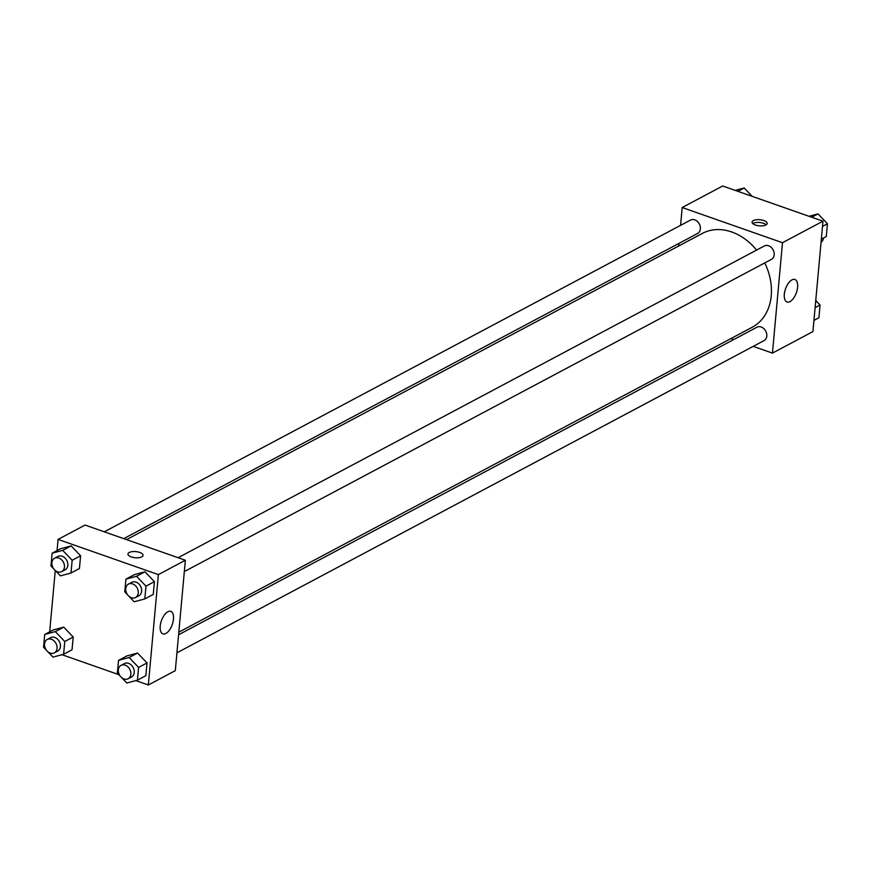 <?xml version="1.0" encoding="UTF-8"?>
<svg xmlns="http://www.w3.org/2000/svg" width="871" height="871" viewBox="0 0 871 871"><rect width="100%" height="100%" fill="white"/><g stroke="black" fill="none" stroke-linecap="round" stroke-linejoin="round"><path stroke-width="1.31" d="M821.048 242.367A10.615 8.242 -118 0 0 823.628 237.946M680.567 225.349L682.189 207.527L722.669 186.002L822.975 221.19L812.926 331.59L772.446 353.114L753.219 346.375M733.763 339.538L730.954 338.558M797.596 287.212A11.922 5.749 -70.7 0 1 787.014 301.997A11.922 5.749 -70.7 0 1 785.533 288.834A11.922 5.749 -70.7 0 1 794.907 279.493A11.922 5.749 -70.7 0 1 797.596 287.212M682.189 207.527L782.485 242.715L822.975 221.19M782.485 242.715L772.446 353.114M753.361 220.592A7.578 3.081 -174.8 0 1 761.962 220.025A7.578 3.081 -174.8 0 1 767.177 223.477A7.578 3.081 -174.8 0 1 759.349 225.85A7.578 3.081 -174.8 0 1 752.076 222.094A7.578 3.081 -174.8 0 1 753.361 220.592M766.23 224.794A7.578 3.081 5.2 0 0 759.969 222.53A7.578 3.081 5.2 0 0 753.11 223.368A7.578 3.081 5.2 0 0 752.773 223.564M678.683 246.003L678.923 243.401M184.336 571.572L771.477 259.34A7.578 5.89 -118 0 0 773.121 249.879A7.578 5.89 -118 0 0 764.368 245.949L178.109 557.712M123.736 538.637L697.66 233.439A7.578 5.89 -118 0 0 700.208 226.438A7.578 5.89 -118 0 0 694.731 219.84A7.578 5.89 -118 0 0 690.54 220.047L104.28 531.811M176.933 652.825L764.085 340.594A7.578 5.89 -118 0 0 766.632 333.593A7.578 5.89 -118 0 0 761.156 326.995A7.578 5.89 -118 0 0 756.964 327.202L178.577 634.774M756.561 250.097A53.131 41.264 -118 0 0 731.716 231.969A53.131 41.264 -118 0 0 702.374 233.406L126.545 539.617M178.816 632.172L752.261 327.224A53.131 41.264 -118 0 0 764.749 262.922M57.061 550.592L58.074 539.41L85.064 525.061L185.36 560.26L175.311 670.648L148.331 684.998L135.789 680.599M53.806 568.97L50.943 565.976L52.108 553.227L62.712 550.374L72.162 560.26L71.008 573.009L60.393 575.862L55.276 570.505L49.669 631.834M144.967 571.79L134.363 574.642L144.967 571.79L154.417 581.676L144.967 571.79L136.529 576.275L145.98 586.161L144.826 598.91L134.21 601.763L129.093 596.406M153.252 594.425L154.417 581.676L153.252 594.425L144.826 598.91M137.574 653.043L126.959 655.896L137.574 653.043L147.025 662.929L137.574 653.043L129.137 657.518L138.587 667.415L137.433 680.164L126.818 683.016L121.7 677.66M145.86 675.678L147.025 662.929L145.86 675.678L137.433 680.164M63.757 627.131L53.142 629.983L63.757 627.131L73.208 637.028L63.757 627.131L55.319 631.617L64.77 641.513L63.605 654.263L53 657.115L47.883 651.758M72.043 649.777L73.208 637.028L72.043 649.777L63.605 654.263M58.074 539.41L158.37 574.61L148.331 684.998M118.826 674.655L61.972 654.698M71.15 545.888L60.535 548.741L71.15 545.888L80.6 555.774L71.15 545.888L62.712 550.374M79.435 568.523L80.6 555.774L79.435 568.523L71.008 573.009M167.831 611.78A11.922 5.749 -70.7 0 1 170.792 611.377A11.922 5.749 -70.7 0 1 172.262 624.529A11.922 5.749 -70.7 0 1 162.899 633.881A11.922 5.749 -70.7 0 1 160.634 623.462A11.922 5.749 -70.7 0 1 167.831 611.78M158.37 574.61L185.36 560.26M131.292 556.917A7.578 3.081 -174.8 0 1 127.961 553.989A7.578 3.081 -174.8 0 1 135.789 551.615A7.578 3.081 -174.8 0 1 143.062 555.36A7.578 3.081 -174.8 0 1 138.935 557.69A7.578 3.081 -174.8 0 1 131.292 556.917M143.062 555.36A7.578 3.081 5.2 0 0 135.789 551.615A7.578 3.081 5.2 0 0 127.961 553.989M127.623 594.871L124.76 591.877L125.925 579.128L136.529 576.275M135.56 597.506L138.935 595.71A7.578 5.89 -118 0 0 141.472 588.72A7.578 5.89 -118 0 0 136.007 582.122A7.578 5.89 -118 0 0 131.815 582.329L128.44 584.125A7.578 5.89 -118 0 0 126.807 593.576A7.578 5.89 -118 0 0 135.56 597.506A7.578 5.89 -118 0 0 138.108 590.516A7.578 5.89 -118 0 0 132.632 583.918A7.578 5.89 -118 0 0 128.44 584.125M125.925 579.128L134.363 574.642M145.98 586.161L154.417 581.676M120.231 676.125L117.367 673.12L118.532 660.381L129.137 657.518M128.168 678.759L131.543 676.963A7.578 5.89 -118 0 0 134.08 669.973A7.578 5.89 -118 0 0 128.603 663.375A7.578 5.89 -118 0 0 124.422 663.582L121.047 665.368A7.578 5.89 -118 0 0 119.403 674.829A7.578 5.89 -118 0 0 128.168 678.759A7.578 5.89 -118 0 0 130.704 671.759A7.578 5.89 -118 0 0 125.228 665.161A7.578 5.89 -118 0 0 121.047 665.368M118.532 660.381L126.959 655.896M138.587 667.415L147.025 662.929M61.743 571.605L65.118 569.808A7.578 5.89 -118 0 0 67.655 562.818A7.578 5.89 -118 0 0 62.179 556.221A7.578 5.89 -118 0 0 57.998 556.427L54.623 558.213A7.578 5.89 -118 0 0 52.979 567.674A7.578 5.89 -118 0 0 61.743 571.605A7.578 5.89 -118 0 0 64.28 564.615A7.578 5.89 -118 0 0 58.803 558.006A7.578 5.89 -118 0 0 54.623 558.213M52.108 553.227L60.535 548.741M72.162 560.26L80.6 555.774M46.413 650.223L43.55 647.218L44.715 634.469L55.319 631.617M54.35 652.858L57.715 651.062A7.578 5.89 -118 0 0 60.262 644.061A7.578 5.89 -118 0 0 54.786 637.463A7.578 5.89 -118 0 0 50.605 637.67L47.23 639.466A7.578 5.89 -118 0 0 45.586 648.928A7.578 5.89 -118 0 0 54.35 652.858A7.578 5.89 -118 0 0 56.887 645.857A7.578 5.89 -118 0 0 51.411 639.26A7.578 5.89 -118 0 0 47.23 639.466M44.715 634.469L53.142 629.983M64.77 641.513L73.208 637.028M809.028 216.302L818 213.885L827.45 223.782L826.285 236.531L821.331 239.166M811.696 217.238L818 213.885M822.496 226.416L827.45 223.782M824.587 220.777A7.578 5.89 -118 0 0 823.117 219.242M815.757 300.528L820.057 305.024L818.892 317.773L813.939 320.408M815.104 307.659L820.057 305.024M817.194 302.03A7.578 5.89 -118 0 0 815.757 300.517M735.211 190.401L744.182 187.984L752.174 196.345M737.879 191.337L744.182 187.984M750.769 194.875A7.578 5.89 -118 0 0 749.3 193.34"/></g></svg>

